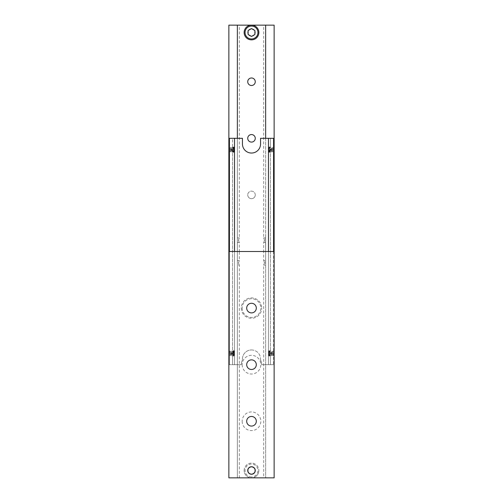 <?xml version="1.0" encoding="UTF-8"?>
<svg xmlns="http://www.w3.org/2000/svg" width="503" height="503" viewBox="0 0 503 503"><rect width="100%" height="100%" fill="white"/><g stroke="black" fill="none" stroke-linecap="round" stroke-linejoin="round"><path stroke-width="0.38" stroke-dasharray="2.52 1.89" d="M229.657 149.643L229.657 147.304L229.657 149.643M233.279 149.643L233.279 148.637L233.279 149.643M273.343 149.643L273.343 151.981L273.343 149.643M269.721 149.643L269.721 150.649L269.721 149.643M229.657 353.358L229.657 351.019L229.657 353.358M233.279 353.358L233.279 352.351L233.279 353.358M273.343 353.358L273.343 355.696L273.343 353.358M269.721 353.358L269.721 354.364L269.721 353.358M229.431 138.325L229.431 364.675L228.865 364.675L228.865 138.325L234.524 138.325L232.543 138.325L232.543 147.008L233.052 148.133L233.279 147.304L233.279 148.637L233.675 146.813L233.562 152.472L233.562 151.101L233.279 150.649L233.279 151.981L233.675 152.472L233.675 150.906L233.675 152.472L233.958 151.981L233.958 147.304L233.675 146.813L233.675 148.379L233.562 146.813L233.052 149.643L233.052 147.304L232.543 147.008L233.279 148.637L233.675 148.379L233.675 150.906L233.279 150.649L233.279 151.981L233.052 151.151L233.052 151.981L232.543 152.277L233.052 149.643L233.052 151.145L233.279 150.649L232.543 152.277L232.543 364.675L241.314 364.675A10.186 10.186 0 0 1 242.446 360.01A10.186 10.186 0 0 0 241.314 364.675L232.543 364.675L232.543 355.992L233.279 354.364L233.675 354.621L233.675 352.094L233.279 352.351L232.543 350.723L232.543 138.325L234.524 138.325L232.543 138.325L234.524 138.325L234.524 364.675L234.524 138.325L234.524 364.675L232.543 364.675L234.524 364.675L234.524 138.325L242.446 138.325L242.446 143.984A9.054 9.054 0 0 0 251.5 153.038A9.054 9.054 0 0 0 260.554 143.984L260.554 138.325L270.457 138.325L270.457 147.008L269.948 147.304L269.948 148.133L270.344 146.951L269.948 151.145L269.721 150.649L269.325 150.906L269.325 148.379L269.721 148.637L269.948 148.14L269.721 148.637L269.325 148.379L269.325 146.813L269.042 149.643L268.715 147.127L268.715 149.643L268.476 147.366L268.476 149.643L268.476 147.366M228.865 353.358L228.865 355.696L228.865 353.358L228.865 355.338L228.865 353.358L231.129 353.358L231.129 351.943L231.129 354.772L231.129 353.358L228.865 353.358L228.865 354.772L231.129 354.772L228.865 354.772L228.865 351.943L231.129 351.943L228.865 351.943L228.865 353.358L228.865 351.019L228.865 353.358M269.721 354.364L269.721 355.696L269.721 354.364M268.476 151.919L268.715 149.643L268.715 152.157L269.042 151.981L269.042 149.643L269.042 151.981L269.438 152.472L269.721 150.649L269.948 151.981L269.948 147.304L269.438 146.813L269.438 152.472L269.721 150.649L269.948 151.981L270.457 152.277L270.457 364.675L268.476 364.675L268.476 138.325L268.476 364.675L270.457 364.675L270.457 355.992L269.948 354.867L269.948 355.696L269.948 354.86L269.438 356.187L269.438 354.816L269.325 356.187L269.325 352.094L269.325 356.187L269.042 355.696L269.042 351.019L269.042 355.696L268.816 353.358L268.715 355.873L268.715 350.843L268.476 355.634M251.5 349.962A9.054 9.054 0 0 1 260.554 359.016A9.054 9.054 0 0 0 251.5 349.962A9.054 9.054 0 0 0 242.446 359.016L242.446 360.01L242.446 359.016A9.054 9.054 0 0 1 251.5 349.962M274.135 149.643L274.135 151.981L274.135 147.662L274.135 149.643L271.872 149.643L271.872 151.057L271.872 148.228L271.872 149.643L274.135 149.643L274.135 148.228L271.872 148.228L274.135 148.228L274.135 151.057L271.872 151.057L274.135 151.057L274.135 149.643L274.135 151.623L274.135 147.304L274.135 149.643M228.865 149.643L228.865 151.981L228.865 149.643L228.865 151.623L228.865 149.643L231.129 149.643L231.129 148.228L231.129 151.057L231.129 149.643L228.865 149.643L228.865 151.057L231.129 151.057L228.865 151.057L228.865 148.228L231.129 148.228L228.865 148.228L228.865 149.643L228.865 147.304L228.865 149.643M234.524 147.366L234.285 152.157L234.285 147.127L234.184 149.643L233.958 147.304L233.958 151.981L234.524 151.919L234.524 149.643L234.524 151.919M229.45 149.643L229.45 151.956L229.45 149.643M273.55 149.643L273.55 147.329L273.55 149.643M269.325 152.472L269.325 150.906L269.325 152.472M233.052 354.86L233.052 353.358L232.77 356.187L233.052 354.867L233.562 356.187L233.562 354.816L233.279 354.364L233.052 354.86M234.524 351.081L234.285 355.873L234.285 350.843L234.184 353.358L234.184 351.019L233.675 350.528L233.675 356.187L233.958 353.358L233.958 355.696L234.524 355.634L234.524 353.358L234.524 355.634M229.45 353.358L229.45 355.671L229.45 353.358M233.562 350.528L233.279 352.351L233.562 350.528L233.675 352.094L233.562 350.528M233.052 351.019L233.052 353.358L233.052 351.019M274.135 353.358L274.135 355.696L274.135 351.377L274.135 353.358L271.872 353.358L271.872 354.772L271.872 351.943L271.872 353.358L274.135 353.358L274.135 351.943L271.872 351.943L274.135 351.943L274.135 354.772L271.872 354.772L274.135 354.772L274.135 353.358L274.135 355.338L274.135 351.019L274.135 353.358M273.569 251.5L273.569 364.675L268.476 364.675L270.457 364.675L268.476 364.675L268.476 138.325L270.457 138.325L268.476 138.325L270.457 138.325L270.457 350.723L269.721 352.351L269.325 352.094L269.325 350.528L268.476 351.081M273.55 353.358L273.55 351.044L273.55 353.358M269.948 353.358L269.948 351.849L269.948 353.358M270.23 350.528L269.948 351.849L270.23 350.528M269.721 351.019L269.721 352.351L269.721 351.019M241.314 308.088A10.186 10.186 0 0 0 251.5 318.273A10.186 10.186 0 0 0 261.686 308.088A10.186 10.186 0 0 1 251.5 318.273A10.186 10.186 0 0 1 241.314 308.088A10.186 10.186 0 0 1 251.5 297.902A10.186 10.186 0 0 1 261.686 308.088A10.186 10.186 0 0 0 251.5 297.902A10.186 10.186 0 0 0 241.314 308.088M260.554 360.01A10.186 10.186 0 0 1 261.686 364.675A10.186 10.186 0 0 0 260.554 360.01L260.554 359.016L260.554 360.01M268.476 251.5L268.476 364.675L268.476 138.325L268.476 364.675L261.686 364.675L268.476 364.675L268.476 138.325L274.135 138.325L274.135 364.675L274.135 251.5L228.865 251.5L228.865 364.675L229.431 364.675L229.431 251.5M269.438 351.899L269.325 350.528L269.438 351.899M233.562 354.816L233.675 356.187L233.562 354.816M234.524 138.325L234.524 364.675L234.524 138.325L234.524 364.675L229.431 364.675L234.524 364.675L234.524 251.5M268.476 138.325L268.476 364.675L274.135 364.675L273.569 364.675L273.569 138.325M272.437 353.358L272.437 355.696L272.437 353.358M272.664 353.358L272.664 351.019L272.664 353.358M271.532 353.358L271.532 355.696L271.532 353.358M271.758 353.358L271.758 355.696L271.758 353.358M270.627 353.358L270.627 355.696L270.627 353.358M270.853 353.358L270.853 351.019L270.853 353.358M230.563 353.358L230.563 351.019L230.563 353.358M230.336 353.358L230.336 355.696L230.336 353.358M231.468 353.358L231.468 351.019L231.468 353.358M231.242 353.358L231.242 355.696L231.242 353.358M232.373 353.358L232.373 351.019L232.373 353.358M232.147 353.358L232.147 355.696L232.147 353.358M272.437 149.643L272.437 151.981L272.437 149.643M272.664 149.643L272.664 147.304L272.664 149.643M271.532 149.643L271.532 151.981L271.532 149.643M271.758 149.643L271.758 151.981L271.758 149.643M270.627 149.643L270.627 151.981L270.627 149.643M270.853 149.643L270.853 147.304L270.853 149.643M230.563 149.643L230.563 147.304L230.563 149.643M230.336 149.643L230.336 151.981L230.336 149.643M231.468 149.643L231.468 147.304L231.468 149.643M231.242 149.643L231.242 151.981L231.242 149.643M232.373 149.643L232.373 147.304L232.373 149.643M232.147 149.643L232.147 151.981L232.147 149.643M237.353 260.554L239.334 260.554C238.422 262.063 238.422 263.572 239.334 265.081L238.466 262.817L239.334 260.554L239.334 251.5L237.353 251.5L237.353 477.85L239.334 477.85L239.334 265.081L237.353 265.081L237.353 260.554L237.353 265.081M265.647 265.081L263.666 265.081C264.578 263.572 264.578 262.063 263.666 260.554L264.534 262.817L263.666 265.081L263.666 477.85L265.647 477.85L265.647 262.817L265.647 477.85L251.5 477.85A7.356 7.356 0 0 0 258.856 470.494A7.356 7.356 0 0 1 251.5 477.85A7.356 7.356 0 0 1 244.144 470.494A7.356 7.356 0 0 0 251.5 477.85L237.353 477.85L237.353 251.5L237.353 477.85L237.353 251.5L265.647 251.5L263.666 251.5L263.666 260.554L265.647 260.554L265.647 265.081L265.647 260.554M265.534 261.29L265.534 264.345L265.534 261.29M265.647 261.403L265.647 251.5L265.647 261.403M255.266 470.494A3.76 3.76 0 0 1 251.5 474.254A3.76 3.76 0 0 1 247.734 470.494A3.76 3.76 0 0 1 251.5 466.727A3.76 3.76 0 0 1 255.266 470.494A3.76 3.76 0 0 1 251.5 474.254A3.76 3.76 0 0 1 247.734 470.494A3.76 3.76 0 0 0 251.5 474.254A3.76 3.76 0 0 0 255.266 470.494A3.76 3.76 0 0 0 251.5 466.727A3.76 3.76 0 0 0 247.734 470.494A3.76 3.76 0 0 1 251.5 466.727A3.76 3.76 0 0 1 255.266 470.494A3.76 3.76 0 0 1 251.5 474.254A3.76 3.76 0 0 1 247.734 470.494A3.76 3.76 0 0 0 251.5 474.254A3.76 3.76 0 0 0 255.266 470.494A3.76 3.76 0 0 0 251.5 466.727A3.76 3.76 0 0 0 247.734 470.494A3.76 3.76 0 0 1 251.5 466.727A3.76 3.76 0 0 1 255.266 470.494A3.76 3.76 0 0 1 251.5 474.254A3.76 3.76 0 0 1 247.734 470.494A3.76 3.76 0 0 0 251.5 474.254A3.76 3.76 0 0 0 255.266 470.494A3.76 3.76 0 0 0 251.5 466.727A3.76 3.76 0 0 0 247.734 470.494A3.76 3.76 0 0 1 251.5 466.727A3.76 3.76 0 0 1 255.266 470.494A3.76 3.76 0 0 1 251.5 474.254A3.76 3.76 0 0 1 247.734 470.494A3.76 3.76 0 0 0 251.5 474.254A3.76 3.76 0 0 0 255.266 470.494A3.76 3.76 0 0 0 251.5 466.727A3.76 3.76 0 0 0 247.734 470.494A3.76 3.76 0 0 1 251.5 466.727A3.76 3.76 0 0 1 255.266 470.494A3.76 3.76 0 0 1 251.5 474.254A3.76 3.76 0 0 1 247.734 470.494A3.76 3.76 0 0 0 251.5 474.254A3.76 3.76 0 0 0 255.266 470.494A3.76 3.76 0 0 0 251.5 466.727A3.76 3.76 0 0 0 247.734 470.494A3.76 3.76 0 0 1 251.5 466.727A3.76 3.76 0 0 1 255.266 470.494A3.76 3.76 0 0 0 251.5 466.734A3.76 3.76 0 0 0 247.74 470.494A3.76 3.76 0 0 0 251.5 474.254A3.76 3.76 0 0 0 255.26 470.494A3.76 3.76 0 0 0 251.5 466.734A3.76 3.76 0 0 0 247.74 470.494A3.76 3.76 0 0 0 251.5 474.254A3.76 3.76 0 0 0 255.26 470.494A3.76 3.76 0 0 0 251.5 466.734A3.76 3.76 0 0 0 247.74 470.494A3.76 3.76 0 0 0 251.5 474.254A3.76 3.76 0 0 0 255.26 470.494A3.76 3.76 0 0 0 251.5 466.734A3.76 3.76 0 0 0 247.74 470.494A3.76 3.76 0 0 0 251.5 474.254A3.76 3.76 0 0 0 255.26 470.494A3.76 3.76 0 0 0 251.5 466.734A3.76 3.76 0 0 0 247.74 470.494A3.76 3.76 0 0 0 251.5 474.254A3.76 3.76 0 0 0 255.26 470.494A3.76 3.76 0 0 0 251.5 466.734A3.76 3.76 0 0 0 247.74 470.494A3.76 3.76 0 0 0 251.5 474.254A3.76 3.76 0 0 0 255.26 470.494A3.76 3.76 0 0 0 251.5 466.734A3.76 3.76 0 0 0 247.74 470.494A3.76 3.76 0 0 0 251.5 474.254A3.76 3.76 0 0 0 255.26 470.494A3.76 3.76 0 0 0 251.5 466.734A3.76 3.76 0 0 0 247.74 470.494A3.76 3.76 0 0 0 251.5 474.254A3.76 3.76 0 0 0 255.26 470.494A3.76 3.76 0 0 0 251.5 466.734A3.76 3.76 0 0 0 247.74 470.494A3.76 3.76 0 0 0 251.5 474.254A3.76 3.76 0 0 0 255.26 470.494A3.76 3.76 0 0 0 251.5 466.734A3.76 3.76 0 0 0 247.74 470.494A3.76 3.76 0 0 0 251.5 474.254A3.76 3.76 0 0 0 255.26 470.494M246.69 421.263A4.81 4.81 0 0 0 251.5 426.072A4.81 4.81 0 0 0 256.31 421.263A4.81 4.81 0 0 0 251.5 416.453A4.81 4.81 0 0 0 246.69 421.263M242.163 421.263A9.337 9.337 0 0 0 251.5 430.599A9.337 9.337 0 0 0 260.837 421.263A9.337 9.337 0 0 0 251.5 411.926A9.337 9.337 0 0 0 242.163 421.263M246.69 364.675A4.81 4.81 0 0 0 251.5 369.485A4.81 4.81 0 0 0 256.31 364.675A4.81 4.81 0 0 0 251.5 359.865A4.81 4.81 0 0 0 246.69 364.675M242.163 364.675A9.337 9.337 0 0 0 251.5 374.012A9.337 9.337 0 0 0 260.837 364.675A9.337 9.337 0 0 0 251.5 355.338A9.337 9.337 0 0 0 242.163 364.675M246.69 308.088A4.81 4.81 0 0 0 251.5 312.897A4.81 4.81 0 0 0 256.31 308.088A4.81 4.81 0 0 0 251.5 303.278A4.81 4.81 0 0 0 246.69 308.088M242.163 308.088A9.337 9.337 0 0 0 251.5 317.424A9.337 9.337 0 0 0 260.837 308.088A9.337 9.337 0 0 0 251.5 298.751A9.337 9.337 0 0 0 242.163 308.088M248.105 472.455L248.105 468.532L251.5 466.57L254.895 468.532L251.5 466.57L248.105 468.532L248.105 472.455L251.5 474.417L248.105 472.455M254.895 472.455L251.5 474.417L254.895 472.455L254.895 468.532L254.895 472.455M244.144 470.494A7.356 7.356 0 0 1 251.5 463.137A7.356 7.356 0 0 1 258.856 470.494A7.356 7.356 0 0 0 251.5 463.137A7.356 7.356 0 0 0 244.144 470.494A7.356 7.356 0 0 0 251.5 477.85A7.356 7.356 0 0 0 258.856 470.494M263.666 477.85L265.647 477.85L265.647 251.5L274.135 251.5L274.135 477.85L265.647 477.85L265.647 251.5L263.666 251.5L265.647 251.5L265.534 238.655L265.647 251.5L274.135 251.5L274.135 138.325M239.334 477.85L228.865 477.85L228.865 251.5L239.334 251.5L237.353 251.5L237.353 25.15L239.334 25.15L239.334 237.919L238.466 240.183L239.334 242.446C238.422 240.937 238.422 239.428 239.334 237.919L237.353 237.919L237.353 242.446L237.353 237.919M251.5 466.834A3.659 3.659 0 0 0 247.841 470.494A3.659 3.659 0 0 0 251.5 474.153A3.659 3.659 0 0 0 255.159 470.494A3.659 3.659 0 0 0 251.5 466.834A3.659 3.659 0 0 0 247.841 470.494A3.659 3.659 0 0 0 251.5 474.153A3.659 3.659 0 0 0 255.159 470.494A3.659 3.659 0 0 0 251.5 466.834A3.659 3.659 0 0 0 247.841 470.494A3.659 3.659 0 0 0 251.5 474.153A3.659 3.659 0 0 0 255.159 470.494A3.659 3.659 0 0 0 251.5 466.834A3.659 3.659 0 0 0 247.841 470.494A3.659 3.659 0 0 0 251.5 474.153A3.659 3.659 0 0 0 255.159 470.494A3.659 3.659 0 0 0 251.5 466.834A3.659 3.659 0 0 0 247.841 470.494A3.659 3.659 0 0 0 251.5 474.153A3.659 3.659 0 0 0 255.159 470.494A3.659 3.659 0 0 0 251.5 466.834M237.353 242.446L239.334 242.446L239.334 251.5L237.353 251.5L237.353 138.325M265.647 237.919L265.647 242.446L265.647 237.919L263.666 237.919C264.578 239.428 264.578 240.937 263.666 242.446L264.534 240.183L263.666 237.919L263.666 25.15L265.647 25.15L265.647 251.5L237.353 251.5L237.353 25.15L237.353 251.5L228.865 251.5L228.865 25.15L274.135 25.15L274.135 251.5M265.647 138.325L265.647 251.5L263.666 251.5L263.666 242.446L265.647 242.446M255.266 194.913A3.76 3.76 0 0 0 251.5 191.153A3.76 3.76 0 0 0 247.734 194.913A3.76 3.76 0 0 1 251.5 191.153A3.76 3.76 0 0 1 255.266 194.913A3.76 3.76 0 0 1 251.5 198.679A3.76 3.76 0 0 1 247.734 194.913A3.76 3.76 0 0 0 251.5 198.679A3.76 3.76 0 0 0 255.266 194.913M255.266 138.325A3.76 3.76 0 0 0 251.5 134.565A3.76 3.76 0 0 0 247.734 138.325A3.76 3.76 0 0 0 251.5 142.091A3.76 3.76 0 0 0 255.266 138.325M255.26 81.737A3.76 3.76 0 0 0 251.5 77.978A3.76 3.76 0 0 0 247.734 81.737A3.76 3.76 0 0 0 251.5 85.504A3.76 3.76 0 0 0 255.26 81.737M255.26 32.506A3.76 3.76 0 0 0 251.5 28.746A3.76 3.76 0 0 0 247.734 32.506A3.76 3.76 0 0 0 251.5 36.273A3.76 3.76 0 0 0 255.26 32.506A3.76 3.76 0 0 0 251.5 28.746A3.76 3.76 0 0 0 247.734 32.506A3.76 3.76 0 0 0 251.5 36.273A3.76 3.76 0 0 0 255.26 32.506A3.76 3.76 0 0 0 251.5 28.746A3.76 3.76 0 0 0 247.734 32.506A3.76 3.76 0 0 1 251.5 28.746A3.76 3.76 0 0 1 255.26 32.506A3.76 3.76 0 0 1 251.5 36.273A3.76 3.76 0 0 1 247.734 32.506A3.76 3.76 0 0 0 251.5 36.273A3.76 3.76 0 0 0 255.26 32.506A3.76 3.76 0 0 0 251.5 28.746A3.76 3.76 0 0 0 247.734 32.506A3.76 3.76 0 0 1 251.5 28.746A3.76 3.76 0 0 1 255.26 32.506A3.76 3.76 0 0 1 251.5 36.273A3.76 3.76 0 0 1 247.734 32.506A3.76 3.76 0 0 0 251.5 36.273A3.76 3.76 0 0 0 255.26 32.506A3.76 3.76 0 0 0 251.5 28.746A3.76 3.76 0 0 0 247.734 32.506A3.76 3.76 0 0 1 251.5 28.746A3.76 3.76 0 0 1 255.26 32.506A3.76 3.76 0 0 1 251.5 36.273A3.76 3.76 0 0 1 247.734 32.506A3.76 3.76 0 0 0 251.5 36.273A3.76 3.76 0 0 0 255.26 32.506A3.76 3.76 0 0 0 251.5 28.746A3.76 3.76 0 0 0 247.734 32.506A3.76 3.76 0 0 1 251.5 28.746A3.76 3.76 0 0 1 255.26 32.506A3.76 3.76 0 0 1 251.5 36.273A3.76 3.76 0 0 1 247.734 32.506A3.76 3.76 0 0 0 251.5 36.273A3.76 3.76 0 0 0 255.26 32.506A3.76 3.76 0 0 0 251.5 28.746A3.76 3.76 0 0 0 247.734 32.506A3.76 3.76 0 0 1 251.5 28.746A3.76 3.76 0 0 1 255.26 32.506A3.76 3.76 0 0 1 251.5 36.273A3.76 3.76 0 0 1 247.734 32.506A3.76 3.76 0 0 0 251.5 36.273A3.76 3.76 0 0 0 255.26 32.506A3.76 3.76 0 0 1 251.5 36.266A3.76 3.76 0 0 1 247.74 32.506A3.76 3.76 0 0 1 251.5 28.746A3.76 3.76 0 0 1 255.26 32.506A3.76 3.76 0 0 1 251.5 36.266A3.76 3.76 0 0 1 247.74 32.506A3.76 3.76 0 0 1 251.5 28.746A3.76 3.76 0 0 1 255.26 32.506A3.76 3.76 0 0 1 251.5 36.266A3.76 3.76 0 0 1 247.74 32.506A3.76 3.76 0 0 1 251.5 28.746A3.76 3.76 0 0 1 255.26 32.506A3.76 3.76 0 0 1 251.5 36.266A3.76 3.76 0 0 1 247.74 32.506A3.76 3.76 0 0 1 251.5 28.746A3.76 3.76 0 0 1 255.26 32.506A3.76 3.76 0 0 1 251.5 36.266A3.76 3.76 0 0 1 247.74 32.506A3.76 3.76 0 0 1 251.5 28.746A3.76 3.76 0 0 1 255.26 32.506A3.76 3.76 0 0 1 251.5 36.266A3.76 3.76 0 0 1 247.74 32.506A3.76 3.76 0 0 1 251.5 28.746A3.76 3.76 0 0 1 255.26 32.506A3.76 3.76 0 0 1 251.5 36.266A3.76 3.76 0 0 1 247.74 32.506A3.76 3.76 0 0 1 251.5 28.746A3.76 3.76 0 0 1 255.26 32.506A3.76 3.76 0 0 1 251.5 36.266A3.76 3.76 0 0 1 247.74 32.506A3.76 3.76 0 0 1 251.5 28.746A3.76 3.76 0 0 1 255.26 32.506A3.76 3.76 0 0 1 251.5 36.266A3.76 3.76 0 0 1 247.74 32.506A3.76 3.76 0 0 1 251.5 28.746A3.76 3.76 0 0 1 255.26 32.506A3.76 3.76 0 0 1 251.5 36.266A3.76 3.76 0 0 1 247.74 32.506A3.76 3.76 0 0 1 251.5 28.746A3.76 3.76 0 0 1 255.26 32.506A3.76 3.76 0 0 1 251.5 36.266A3.76 3.76 0 0 1 247.74 32.506A3.76 3.76 0 0 1 251.5 28.746A3.76 3.76 0 0 1 255.26 32.506M248.105 30.545L248.105 34.468L251.5 36.43L254.895 34.468L254.895 30.545L251.5 28.583L248.105 30.545M251.5 25.15A7.356 7.356 0 0 1 258.856 32.506A7.356 7.356 0 0 1 251.5 39.863A7.356 7.356 0 0 1 244.144 32.506A7.356 7.356 0 0 1 251.5 25.15M251.5 36.166A3.659 3.659 0 0 0 255.159 32.506A3.659 3.659 0 0 0 251.5 28.847A3.659 3.659 0 0 0 247.841 32.506A3.659 3.659 0 0 0 251.5 36.166A3.659 3.659 0 0 1 247.841 32.506A3.659 3.659 0 0 1 251.5 28.847A3.659 3.659 0 0 1 255.159 32.506A3.659 3.659 0 0 1 251.5 36.166A3.659 3.659 0 0 1 247.841 32.506A3.659 3.659 0 0 1 251.5 28.847A3.659 3.659 0 0 1 255.159 32.506A3.659 3.659 0 0 1 251.5 36.166A3.659 3.659 0 0 1 247.841 32.506A3.659 3.659 0 0 1 251.5 28.847A3.659 3.659 0 0 1 255.159 32.506A3.659 3.659 0 0 1 251.5 36.166A3.659 3.659 0 0 1 247.841 32.506A3.659 3.659 0 0 1 251.5 28.847A3.659 3.659 0 0 1 255.159 32.506A3.659 3.659 0 0 1 251.5 36.166A3.659 3.659 0 0 1 247.841 32.506A3.659 3.659 0 0 1 251.5 28.847A3.659 3.659 0 0 1 255.159 32.506A3.659 3.659 0 0 1 251.5 36.166M265.647 241.597L265.647 240.183L265.647 241.597M265.647 25.15L263.666 25.15M239.334 25.15L237.353 25.15M228.865 138.325L228.865 251.5M268.816 151.981L268.816 149.643L268.816 151.981M268.816 351.019L268.816 353.358L268.816 351.019M233.279 355.696L233.279 354.364L233.279 355.696M234.184 355.696L234.184 353.358L234.184 355.696M269.721 147.304L269.721 148.637L269.721 147.304M268.816 147.304L268.816 149.643L268.816 147.304M234.184 151.981L234.184 149.643L234.184 151.981M233.958 351.019L233.958 353.358L233.958 351.019M251.5 476.945A6.451 6.451 0 0 1 245.049 470.494A6.451 6.451 0 0 1 251.5 464.043A6.451 6.451 0 0 1 257.951 470.494A6.451 6.451 0 0 1 251.5 476.945M228.865 147.304L229.657 147.304L228.865 147.662M274.135 151.981L273.343 151.981L274.135 151.623M228.865 351.019L229.657 351.019L228.865 351.377M274.135 355.696L273.343 355.696L274.135 355.338M274.135 351.019L273.343 351.019L274.135 351.377M228.865 355.696L229.657 355.696L228.865 355.338M274.135 147.304L273.343 147.304L274.135 147.662M228.865 151.981L229.657 151.981L228.865 151.623M231.254 151.057L232.072 149.643L231.254 148.228M271.746 148.228L270.928 149.643L271.746 151.057M231.254 354.772L232.072 353.358L231.254 351.943M271.746 351.943L270.928 353.358L271.746 354.772"/><path stroke-width="0.75" d="M273.569 138.325L260.554 138.325L260.554 143.984A9.054 9.054 0 0 1 251.5 153.038A9.054 9.054 0 0 1 242.446 143.984L242.446 138.325L228.865 138.325L228.865 251.5L274.135 251.5L274.135 138.325L273.569 138.325L273.569 251.5M229.431 251.5L229.431 138.325M234.524 251.5L234.524 138.325M268.476 251.5L268.476 138.325M255.266 470.494A3.76 3.76 0 0 1 251.5 474.254A3.76 3.76 0 0 1 247.734 470.494A3.76 3.76 0 0 1 251.5 466.727A3.76 3.76 0 0 1 255.266 470.494A3.76 3.76 0 0 0 251.5 466.734A3.76 3.76 0 0 0 247.74 470.494A3.76 3.76 0 0 0 251.5 474.254A3.76 3.76 0 0 0 255.26 470.494M256.31 421.263A4.81 4.81 0 0 1 251.5 426.072A4.81 4.81 0 0 1 246.69 421.263A4.81 4.81 0 0 1 251.5 416.453A4.81 4.81 0 0 1 256.31 421.263M256.31 364.675A4.81 4.81 0 0 1 251.5 369.485A4.81 4.81 0 0 1 246.69 364.675A4.81 4.81 0 0 1 251.5 359.865A4.81 4.81 0 0 1 256.31 364.675M256.31 308.088A4.81 4.81 0 0 1 251.5 312.897A4.81 4.81 0 0 1 246.69 308.088A4.81 4.81 0 0 1 251.5 303.278A4.81 4.81 0 0 1 256.31 308.088M251.5 466.834A3.659 3.659 0 0 1 255.159 470.494A3.659 3.659 0 0 1 251.5 474.153A3.659 3.659 0 0 1 247.841 470.494A3.659 3.659 0 0 1 251.5 466.834M228.865 251.5L228.865 477.85L274.135 477.85L274.135 251.5M247.734 138.325A3.76 3.76 0 0 1 251.5 134.565A3.76 3.76 0 0 1 255.266 138.325A3.76 3.76 0 0 1 251.5 142.091A3.76 3.76 0 0 1 247.734 138.325M247.734 81.737A3.76 3.76 0 0 1 251.5 77.978A3.76 3.76 0 0 1 255.26 81.737A3.76 3.76 0 0 1 251.5 85.504A3.76 3.76 0 0 1 247.734 81.737M244.144 32.506A7.356 7.356 0 0 0 251.5 39.863A7.356 7.356 0 0 0 258.856 32.506A7.356 7.356 0 0 0 251.5 25.15A7.356 7.356 0 0 0 244.144 32.506A7.356 7.356 0 0 1 251.5 25.15L228.865 25.15L228.865 138.325M254.895 34.468L251.5 36.43L248.105 34.468L248.105 30.545L251.5 28.583L254.895 30.545L254.895 34.468M274.135 138.325L274.135 25.15L251.5 25.15A7.356 7.356 0 0 1 258.856 32.506M237.353 138.325L237.353 25.15M265.647 25.15L265.647 138.325M251.5 26.055A6.451 6.451 0 0 0 245.049 32.506A6.451 6.451 0 0 0 251.5 38.957A6.451 6.451 0 0 0 257.951 32.506A6.451 6.451 0 0 0 251.5 26.055"/></g></svg>
